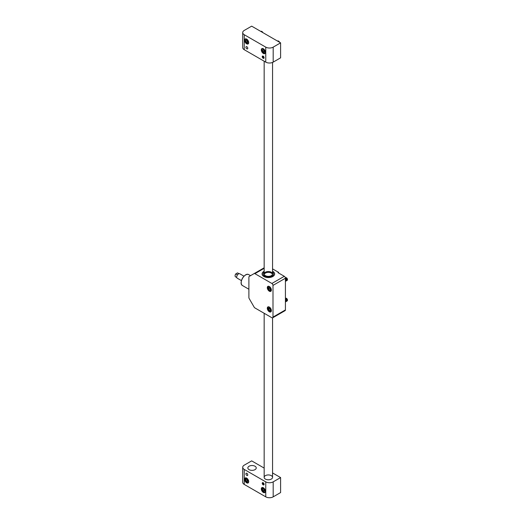 <?xml version="1.0" encoding="UTF-8"?>
<svg xmlns="http://www.w3.org/2000/svg" width="523" height="523" viewBox="0 0 523 523"><rect width="100%" height="100%" fill="white"/><g stroke="black" fill="none" stroke-linecap="round" stroke-linejoin="round"><path stroke-width="0.78" d="M273.183 496.85L280.603 492.568L280.603 477.577L273.183 481.86L273.183 496.85A5.243 3.027 180 0 1 265.762 496.85L244.248 484.429A5.243 3.027 180 0 1 242.711 482.291L242.711 467.3A5.243 3.027 0 0 0 244.248 469.438L244.248 484.429M246.843 475.433A1.314 0.758 -120 0 0 247.503 475.499A1.314 0.758 -120 0 0 247.503 473.988A1.314 0.758 -120 0 0 246.189 473.23A1.314 0.758 -120 0 0 245.987 474.283A1.314 0.758 -120 0 0 246.843 475.433M246.66 482.821A2.883 1.667 -120 0 0 248.105 482.964A2.883 1.667 -120 0 0 248.105 479.637A2.883 1.667 -120 0 0 245.215 477.97A2.883 1.667 -120 0 0 244.777 480.284A2.883 1.667 -120 0 0 246.66 482.821M263.167 484.86A1.314 0.758 -120 0 0 263.821 484.926A1.314 0.758 -120 0 0 263.821 483.409A1.314 0.758 -120 0 0 262.513 482.651A1.314 0.758 -120 0 0 262.311 483.703A1.314 0.758 -120 0 0 263.167 484.86M263.35 492.457A2.883 1.667 -120 0 0 264.795 492.601A2.883 1.667 -120 0 0 264.795 489.273A2.883 1.667 -120 0 0 261.912 487.606A2.883 1.667 -120 0 0 261.467 489.92A2.883 1.667 -120 0 0 263.35 492.457M265.762 496.85L265.762 481.86L244.248 469.438M242.711 467.3A5.243 3.027 0 0 1 244.248 465.156L251.668 460.874L264.161 468.085M272.555 472.936L280.603 477.577M249.072 466.228A4.197 2.425 0 0 0 247.843 467.941A4.197 2.425 0 0 0 252.04 470.36A4.197 2.425 0 0 0 256.237 467.941A4.197 2.425 0 0 0 253.642 465.699A4.197 2.425 0 0 0 249.072 466.228M265.39 475.649A4.197 2.425 0 0 0 264.161 477.362A4.197 2.425 0 0 0 268.358 479.787A4.197 2.425 0 0 0 272.555 477.362A4.197 2.425 0 0 0 269.966 475.126A4.197 2.425 0 0 0 265.39 475.649M265.762 481.86A5.243 3.027 0 0 0 273.183 481.86M280.603 42.853L251.668 26.15L244.248 30.432A5.243 3.027 0 0 0 242.711 32.576A5.243 3.027 0 0 0 244.248 34.714L265.762 47.135A5.243 3.027 0 0 0 273.183 47.135L280.603 42.853L280.603 57.844L273.183 62.126A5.243 3.027 180 0 1 265.762 62.126L265.762 47.135M263.167 56.131A1.314 0.758 -120 0 0 262.513 56.066A1.314 0.758 -120 0 0 262.513 57.582A1.314 0.758 -120 0 0 263.821 58.334A1.314 0.758 -120 0 0 264.023 57.288A1.314 0.758 -120 0 0 263.167 56.131M263.35 48.744A2.883 1.667 -120 0 0 261.912 48.6A2.883 1.667 -120 0 0 261.912 51.934A2.883 1.667 -120 0 0 264.795 53.594A2.883 1.667 -120 0 0 265.239 51.287A2.883 1.667 -120 0 0 263.35 48.744M246.843 46.71A1.314 0.758 -120 0 0 246.189 46.645A1.314 0.758 -120 0 0 246.189 48.155A1.314 0.758 -120 0 0 247.503 48.914A1.314 0.758 -120 0 0 247.706 47.861A1.314 0.758 -120 0 0 246.843 46.71M246.66 39.107A2.883 1.667 -120 0 0 245.215 38.964A2.883 1.667 -120 0 0 245.215 42.298A2.883 1.667 -120 0 0 248.105 43.958A2.883 1.667 -120 0 0 248.543 41.65A2.883 1.667 -120 0 0 246.66 39.107M244.248 34.714L244.248 49.705L265.762 62.126M244.248 49.705A5.243 3.027 180 0 1 242.711 47.567L242.711 32.576M262.755 56.007A1.281 0.739 -120 0 0 262.866 57.301A1.281 0.739 -120 0 0 263.997 58.158M264.069 57.484L263.344 57.582L262.912 56.785L263.37 56.275M263.997 57.203L263.344 57.582M263.527 56.425L262.912 56.785M262.755 482.592A1.281 0.739 -120 0 0 262.899 483.945A1.281 0.739 -120 0 0 263.997 484.743M263.527 483.01L262.912 483.37L263.344 484.167L264.069 484.069M262.912 483.37L263.37 482.86M263.997 483.788L263.344 484.167M246.268 39.97L247.353 40.604L247.895 42.003L247.353 42.781L246.268 42.147L245.718 40.748L246.268 39.97M246.928 40.356L247.104 40.807A1.334 0.771 -120 0 0 247.797 41.742L247.379 41.507L246.268 42.147M246.993 40.395A1.334 0.771 -120 0 0 247.104 40.807L247.379 41.507M246.66 40.206L245.718 40.748M261.892 32.053A1.576 0.909 -120 0 0 260.944 31.504M262.121 32.184A1.576 0.909 -120 0 0 260.879 31.472A1.576 0.909 -120 0 1 261.003 31.367A1.576 0.909 -120 0 1 262.703 32.524M262.827 32.589A1.281 0.739 -120 0 0 262.801 32.524A1.281 0.739 -120 0 0 262.016 31.55A1.281 0.739 -120 0 0 261.918 31.498M262.742 32.544A1.576 0.909 -120 0 0 261.814 31.432A1.576 0.909 -120 0 0 261.023 31.354A1.576 0.909 -120 0 0 261.016 31.36L261.003 31.367M262.958 49.607L264.043 50.241L264.586 51.64L264.043 52.418L262.958 51.79L262.409 50.385L262.958 49.607M263.625 49.992L263.795 50.443A1.334 0.771 -120 0 0 264.488 51.378L264.069 51.143L262.958 51.79M263.684 50.031A1.334 0.771 -120 0 0 263.795 50.443L264.069 51.143M263.357 49.842L262.409 50.385M278.582 41.69A1.576 0.909 -120 0 0 277.635 41.14M278.811 41.82A1.576 0.909 -120 0 0 277.569 41.108M279.393 42.16A1.576 0.909 -120 0 0 277.693 41.003A1.576 0.909 -120 0 0 277.569 41.101M279.517 42.226A1.281 0.739 -120 0 0 279.491 42.16A1.281 0.739 -120 0 0 278.707 41.186A1.281 0.739 -120 0 0 278.609 41.134M279.432 42.18A1.576 0.909 -120 0 0 278.504 41.069A1.576 0.909 -120 0 0 277.713 40.99A1.576 0.909 -120 0 0 277.706 40.997L277.693 41.003M264.043 491.424L262.958 490.796L262.409 489.391L262.958 488.613L264.043 489.247L264.586 490.646L264.043 491.424M264.488 490.397L264.069 490.149L262.958 490.796M263.625 488.998L264.069 490.149M263.357 488.848L262.409 489.391M263.684 489.038A1.334 0.771 -120 0 0 263.795 489.45A1.334 0.771 -120 0 0 264.488 490.384M247.353 481.788L246.268 481.153L245.718 479.754L246.268 478.976L247.353 479.611L247.895 481.01L247.353 481.788M247.797 480.755L247.379 480.513L246.268 481.153M246.928 479.362L247.379 480.513M246.66 479.212L245.718 479.754M246.993 479.401A1.334 0.771 -120 0 0 247.104 479.813A1.334 0.771 -120 0 0 247.797 480.748M235.775 276.909A2.21 1.275 -60 0 1 235.54 276.824A2.21 1.275 -60 0 1 235.775 273.908L237.455 274.882M241.443 280.622L237.226 278.19A2.55 1.471 -60 0 1 237.226 275.242A2.55 1.471 -60 0 1 239.776 273.771L243.993 276.203M238.913 273.712L237.514 272.908A2.21 1.275 -60 0 1 237.749 272.993L238.972 273.692M237.514 272.908L235.775 273.908M264.161 268.332L254.91 273.673A1.576 0.909 -120 0 0 254.126 273.594L249.21 276.432A1.576 0.909 -120 0 0 248.889 277.151L248.889 297.502A1.576 0.909 -120 0 0 249.21 298.6L254.126 307.106A1.576 0.909 -120 0 0 254.91 307.936L271.882 317.736A1.576 0.909 -120 0 0 272.673 317.814A1.576 0.909 -120 0 0 272.993 317.095L272.993 285.401A1.576 0.909 -120 0 0 271.882 283.473L284.309 276.301L278.001 272.66L278.556 272.339L278.556 272.98M267.305 308.237A2.883 1.667 -120 0 0 268.561 311.146A2.883 1.667 -120 0 0 270.783 311.917A2.883 1.667 -120 0 0 270.783 308.583A2.883 1.667 -120 0 0 267.9 306.916A2.883 1.667 -120 0 0 267.305 308.237M267.305 287.683A2.883 1.667 -120 0 0 268.561 290.585A2.883 1.667 -120 0 0 270.783 291.357A2.883 1.667 -120 0 0 270.783 288.029A2.883 1.667 -120 0 0 267.9 286.362A2.883 1.667 -120 0 0 267.305 287.683M254.91 273.673L271.882 283.473M254.126 273.594L264.161 267.802M263.906 271.372A6.296 3.635 0 0 0 262.062 273.941A6.296 3.635 0 0 0 268.358 277.576A6.296 3.635 0 0 0 274.653 273.941A6.296 3.635 0 0 0 272.555 271.234A6.296 3.635 180 0 1 273.228 271.64A6.296 3.635 180 0 1 274.653 273.941A6.296 3.635 180 0 1 268.358 277.576A6.296 3.635 180 0 1 262.062 273.941A6.296 3.635 180 0 1 264.161 271.234A6.296 3.635 0 0 0 263.906 271.372M272.555 268.874L278.556 272.339M284.309 276.301A1.576 0.909 60 0 1 285.421 278.229L285.421 309.923A1.576 0.909 60 0 1 285.094 310.642L272.673 317.814M272.555 272.123A5.243 3.027 180 0 1 273.607 273.941A5.243 3.027 180 0 1 268.358 276.974A5.243 3.027 180 0 1 263.115 273.941A5.243 3.027 180 0 1 264.161 272.123A5.243 3.027 180 0 0 263.115 273.941A5.243 3.027 180 0 0 268.358 276.974A5.243 3.027 180 0 0 273.607 273.941A5.243 3.027 180 0 0 272.555 272.123M271.607 273.261A4.197 2.425 180 0 1 272.49 274.372A4.197 2.425 0 0 0 271.607 273.261A4.197 2.425 0 0 0 267.305 272.457A4.197 2.425 0 0 0 264.226 274.372A4.197 2.425 180 0 1 267.305 272.457A4.197 2.425 180 0 1 271.607 273.261M271.607 272.405A4.197 2.425 180 0 1 272.555 273.941A4.197 2.425 180 0 1 268.358 276.366A4.197 2.425 180 0 1 264.161 273.941A4.197 2.425 180 0 1 266.946 271.659A4.197 2.425 180 0 1 271.607 272.405M269.489 290.03L268.547 288.859L268.547 287.598L269.489 287.519L270.43 288.689L270.43 289.945L269.489 290.03L270.43 289.487M270.43 289.18L269.659 288.212L268.547 288.859M269.659 287.728L269.659 288.212M269.672 287.735A1.334 0.771 -120 0 0 270.13 288.801A1.334 0.771 -120 0 0 270.43 289.101M285.421 281.341A1.576 0.909 -120 0 0 285.421 280.001M285.421 281.381A1.576 0.909 -120 0 0 285.421 279.772M285.473 281.335A1.576 0.909 -120 0 0 285.63 281.276A1.576 0.909 -120 0 0 285.421 279.145M285.669 281.25A1.576 0.909 -120 0 0 285.715 281.224A1.576 0.909 -120 0 0 285.421 279.001M285.846 281.119A1.576 0.909 -120 0 0 286.003 281.06A1.576 0.909 -120 0 0 286.277 279.929A1.576 0.909 -120 0 0 285.421 278.556M286.042 281.034A1.576 0.909 -120 0 0 286.081 281.008A1.576 0.909 -120 0 0 286.349 279.831A1.576 0.909 -120 0 0 285.421 278.445M286.212 280.903A1.576 0.909 -120 0 0 286.369 280.844A1.576 0.909 -120 0 0 286.611 279.583A1.576 0.909 -120 0 0 285.584 278.197A1.576 0.909 -120 0 0 285.414 278.118M286.408 280.818A1.576 0.909 -120 0 0 286.454 280.799A1.576 0.909 -120 0 0 286.696 279.537A1.576 0.909 -120 0 0 285.669 278.151A1.576 0.909 -120 0 0 285.408 278.033M286.584 280.688A1.576 0.909 -120 0 0 286.741 280.629A1.576 0.909 -120 0 0 286.983 279.367A1.576 0.909 -120 0 0 285.957 277.981A1.576 0.909 -120 0 0 285.375 277.837M286.781 280.603A1.576 0.909 -120 0 0 286.826 280.583A1.576 0.909 -120 0 0 287.068 279.321A1.576 0.909 -120 0 0 286.035 277.935A1.576 0.909 -120 0 0 285.368 277.805M286.957 280.478A1.576 0.909 -120 0 0 287.114 280.42A1.576 0.909 -120 0 0 287.356 279.158A1.576 0.909 -120 0 0 286.323 277.772A1.576 0.909 -120 0 0 285.538 277.693A1.576 0.909 -120 0 0 285.408 277.798M287.454 279.557A1.281 0.739 -120 0 0 287.46 279.445A1.281 0.739 -120 0 0 286.552 277.876A1.281 0.739 -120 0 0 286.454 277.824M287.134 280.406L287.114 280.42A1.576 0.909 -120 0 0 287.134 280.406A1.576 0.909 -120 0 0 287.46 279.681A1.576 0.909 -120 0 0 286.349 277.759A1.576 0.909 -120 0 0 285.558 277.68A1.576 0.909 -120 0 0 285.551 277.687L285.538 277.693M269.489 310.59L268.547 309.413L268.547 308.158L269.489 308.073L270.43 309.25L270.43 310.505L269.489 310.59L270.43 310.047M270.43 309.734L269.659 308.773L268.547 309.413M269.659 308.289L269.659 308.773M269.672 308.295A1.334 0.771 -120 0 0 270.13 309.361A1.334 0.771 -120 0 0 270.43 309.662M285.421 301.902A1.576 0.909 -120 0 0 285.421 300.562M285.421 301.941A1.576 0.909 -120 0 0 285.421 300.333M285.473 301.889A1.576 0.909 -120 0 0 285.63 301.83A1.576 0.909 -120 0 0 285.421 299.705M285.669 301.804A1.576 0.909 -120 0 0 285.715 301.784A1.576 0.909 -120 0 0 285.421 299.555M285.846 301.679A1.576 0.909 -120 0 0 286.003 301.614A1.576 0.909 -120 0 0 286.277 300.49A1.576 0.909 -120 0 0 285.421 299.11M286.042 301.594A1.576 0.909 -120 0 0 286.081 301.568A1.576 0.909 -120 0 0 286.349 300.392A1.576 0.909 -120 0 0 285.421 298.999M286.212 301.464A1.576 0.909 -120 0 0 286.369 301.405A1.576 0.909 -120 0 0 286.611 300.143A1.576 0.909 -120 0 0 285.584 298.757A1.576 0.909 -120 0 0 285.421 298.672M286.408 301.379A1.576 0.909 -120 0 0 286.454 301.353A1.576 0.909 -120 0 0 286.696 300.097A1.576 0.909 -120 0 0 285.669 298.705A1.576 0.909 -120 0 0 285.421 298.6M286.584 301.248A1.576 0.909 -120 0 0 286.741 301.189A1.576 0.909 -120 0 0 286.983 299.927A1.576 0.909 -120 0 0 285.957 298.541A1.576 0.909 -120 0 0 285.421 298.391M286.781 301.163A1.576 0.909 -120 0 0 286.826 301.143A1.576 0.909 -120 0 0 287.068 299.882A1.576 0.909 -120 0 0 286.035 298.496A1.576 0.909 -120 0 0 285.421 298.352A1.576 0.909 -120 0 1 285.538 298.247A1.576 0.909 -120 0 1 286.323 298.326A1.576 0.909 -120 0 1 287.356 299.712A1.576 0.909 -120 0 1 287.114 300.973A1.576 0.909 -120 0 1 286.957 301.032M287.454 300.117A1.281 0.739 -120 0 0 287.46 300.006A1.281 0.739 -120 0 0 286.552 298.43A1.281 0.739 -120 0 0 286.454 298.385M287.114 300.973L287.134 300.96A1.576 0.909 -120 0 0 287.134 300.96A1.576 0.909 -120 0 0 287.46 300.241A1.576 0.909 -120 0 0 286.349 298.313A1.576 0.909 -120 0 0 285.558 298.234A1.576 0.909 -120 0 0 285.551 298.241L285.538 298.247M273.183 47.135L273.183 62.126M248.32 41.239A2.465 1.425 -120 0 0 245.3 39.5A2.465 1.425 -120 0 0 246.81 43.389A2.465 1.425 -120 0 0 248.32 41.239M248.667 43.036A2.622 1.517 60 0 1 248.229 43.586A2.622 1.517 60 0 1 246.863 43.422M245.065 40.304A2.622 1.517 60 0 1 245.607 39.042A2.622 1.517 60 0 1 246.3 38.937M265.011 50.875A2.465 1.425 -120 0 0 261.99 49.136A2.465 1.425 -120 0 0 263.5 53.026A2.465 1.425 -120 0 0 265.011 50.875M265.357 52.673A2.622 1.517 60 0 1 264.926 53.222A2.622 1.517 60 0 1 263.553 53.058M261.755 49.94A2.622 1.517 60 0 1 262.298 48.678A2.622 1.517 60 0 1 262.997 48.574M261.99 490.156A2.465 1.425 -120 0 0 265.011 491.895A2.465 1.425 -120 0 0 263.5 488.005A2.465 1.425 -120 0 0 261.99 490.156M261.755 488.946A2.622 1.517 60 0 1 262.298 487.684A2.622 1.517 60 0 1 262.997 487.58M265.357 491.679A2.622 1.517 60 0 1 264.926 492.228A2.622 1.517 60 0 1 263.553 492.065M245.3 480.519A2.465 1.425 -120 0 0 248.32 482.258A2.465 1.425 -120 0 0 246.81 478.368A2.465 1.425 -120 0 0 245.3 480.519M245.065 479.31A2.622 1.517 60 0 1 245.607 478.048A2.622 1.517 60 0 1 246.3 477.944M248.667 482.043A2.622 1.517 60 0 1 248.229 482.592A2.622 1.517 60 0 1 246.863 482.428M241.188 282.616A6.165 3.556 -60 0 1 245.594 274.987M250.543 275.66L248.791 274.647A6.296 3.635 120 0 0 242.495 278.282A6.296 3.635 120 0 0 242.495 285.551L248.889 289.245M272.993 317.095L285.421 309.923M285.421 278.229L272.993 285.401M267.75 287.768A2.465 1.425 -120 0 0 270.365 291.017A2.465 1.425 -120 0 0 270.365 287.532A2.465 1.425 -120 0 0 267.75 287.768M267.75 287.702A2.622 1.517 60 0 1 267.75 287.637A2.622 1.517 60 0 1 268.292 286.441A2.622 1.517 60 0 1 268.985 286.336M271.352 290.428A2.622 1.517 60 0 1 270.914 290.978A2.622 1.517 60 0 1 269.548 290.814M267.75 308.328A2.465 1.425 -120 0 0 270.365 311.577A2.465 1.425 -120 0 0 270.365 308.093A2.465 1.425 -120 0 0 267.75 308.328M267.75 308.263A2.622 1.517 60 0 1 267.75 308.197A2.622 1.517 60 0 1 268.292 306.994A2.622 1.517 60 0 1 268.985 306.89M271.352 310.989A2.622 1.517 60 0 1 270.914 311.538A2.622 1.517 60 0 1 269.548 311.375M245.947 38.846L245.607 39.042C244.856 39.493 244.842 40.519 245.562 42.115L246.758 43.409L248.575 43.383M262.644 48.482L262.298 48.678C261.552 49.129 261.533 50.156 262.252 51.751L263.455 53.052L265.266 53.026M262.644 487.488L261.958 490.149C264.945 494.196 263.938 491.666 264.926 492.228L265.266 492.032M245.947 477.852L245.261 480.513C248.255 484.56 247.248 482.029 248.229 482.592L248.575 482.389M264.161 61.204L264.161 273.941M264.161 313.277L264.161 477.362M272.555 62.433L272.555 273.941M272.555 317.866L272.555 477.362M236.756 277.523L235.54 276.824M248.791 274.647C244.836 271.953 238.181 283.473 242.495 285.551M268.632 286.238L267.704 287.702C268.613 291.226 268.796 289.866 269.443 290.808L271.254 290.781M268.632 306.798L267.704 308.263C268.613 311.786 268.796 310.427 269.443 311.368L271.254 311.342"/></g></svg>
